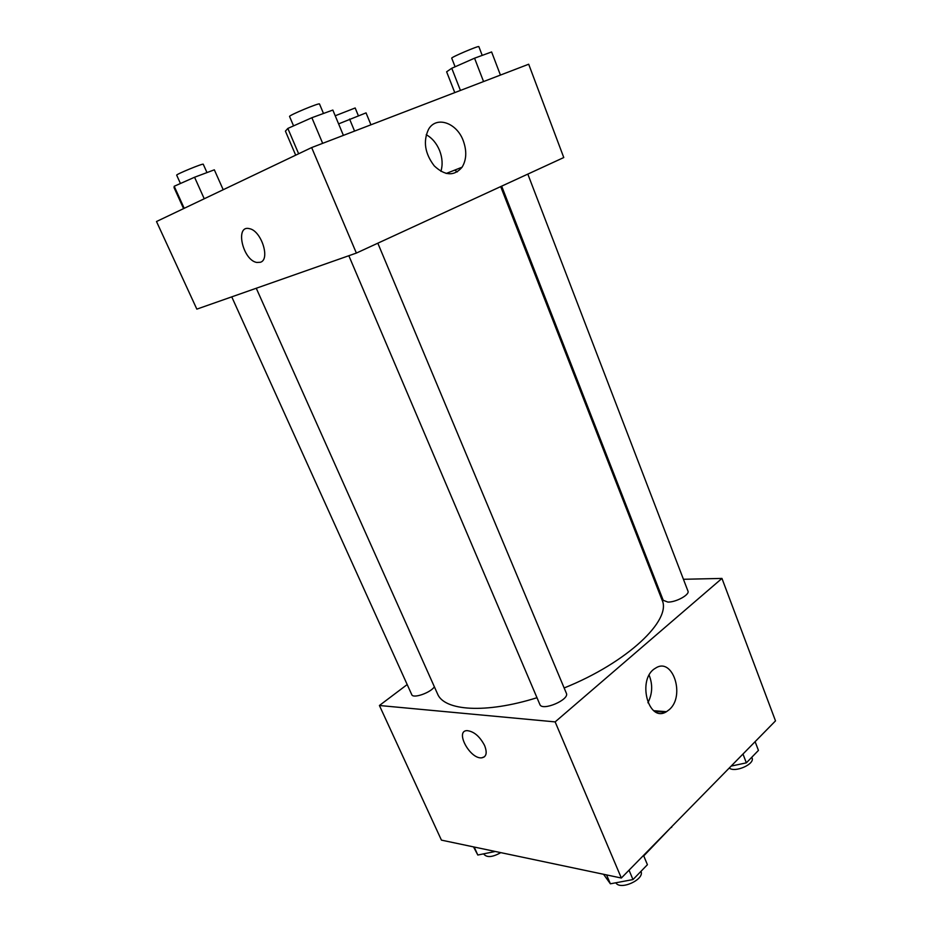 <?xml version="1.0" encoding="UTF-8"?>
<svg xmlns="http://www.w3.org/2000/svg" width="932" height="932" viewBox="0 0 932 932"><rect width="100%" height="100%" fill="white"/><g stroke="black" fill="none" stroke-linecap="round" stroke-linejoin="round"><path stroke-width="1.4" d="M671.424 826.975L643.744 855.902M671.623 827.465L671.716 826.684M654.858 711.442L665.332 712.258M683.424 579.285L721.962 578.423L775.506 720.879L621.341 878.026L441.43 840.128L379.417 705.501L407.191 684.554M484.593 745.507C487.413 752.87 486.422 756.982 481.634 757.844C469.879 759.184 454.583 730.56 467.142 730.63C473.969 731.434 479.782 736.397 484.593 745.507M721.962 578.423L555.146 721.892L621.341 878.026M555.146 721.892L379.417 705.501M467.142 730.618C454.595 730.572 469.879 759.172 481.646 757.844L484.454 756.796M669.293 709.613L666.462 711.698C648.113 723.43 636.649 678.531 655.487 668.197C672.648 656.477 685.603 695.889 669.293 709.613M647.915 702.763C652.458 693.816 652.866 684.636 649.15 675.222M654.217 579.925L655.254 579.902M501.661 186.155L663.211 600.301L667.918 602.084C676.108 602.293 689.936 594.663 687.956 591.063L527.815 174.109M231.753 296.865L411.746 694.631C412.958 698.872 430.409 692.872 434.382 686.826M348.836 255.718L539.861 704.476C542.04 711.535 569.895 699.699 566.353 693.233L377.821 243.194M256.265 288.256L437.492 693.781C443.993 710.836 485.409 713.924 536.995 697.718M564.151 687.967C627.644 662.501 672.147 619.78 662 599.87L500.694 186.598M311.649 147.571L528.689 64.226L563.767 157.543L356.373 253.073L196.838 309.133L156.494 221.525L311.649 147.571L356.373 253.073M463.239 140.685C466.932 150.937 466.548 159.768 462.086 167.201C454.292 176.358 445.018 175.927 434.277 165.908C424.864 153.535 422.942 141.338 428.534 129.327C436.269 115.603 456.75 122.686 463.239 140.685M249.508 228.678C234.748 224.554 242.635 260.133 256.754 262.451L260.377 262.276L256.754 262.451C242.623 260.133 234.736 224.554 249.496 228.678C261.368 230.717 270.56 259.55 260.366 262.276L260.634 262.172M440.918 171.348C442.851 164.836 442.42 157.904 439.613 150.565C436.595 143.307 432.133 138.018 426.227 134.697M457.344 171.861L454.711 170.113M500.437 75.073L491.607 51.959L474.551 58.192L451.764 68.257L446.626 71.799L454.781 92.606M451.764 68.257L460.431 90.439M474.551 58.192L483.568 81.562M455.096 66.789L451.729 58.18C450.599 57.469 479.153 45.319 478.85 46.635L482.217 55.396M343.395 135.385L332.841 110.058L311.87 117.723L287.837 128.43L285.413 131.156L295.689 155.178M287.837 128.43L298.648 153.768M311.87 117.723L322.67 143.342M293.568 125.878L289.561 116.488C288.233 115.58 319.804 102.415 319.513 103.988L323.486 113.471M370.948 124.806L366.043 112.877L338.607 123.886M349.582 119.063L354.568 131.097M335.229 115.766L355.174 107.972L358.377 115.754M223.202 189.732L214.337 169.822L194.567 177.243L174.202 186.26L174.063 187.647L183.592 208.617M174.202 186.26L184.21 208.314M194.567 177.243L204.236 198.772M180.447 183.499L176.684 175.169C175.565 174.505 203.56 162.995 203.258 164.242L206.986 172.583M755.106 741.674L758.45 750.4L746.369 762.842L731.154 766.092M742.979 754.046L746.369 762.842M729.255 768.026C734.975 773.012 755.153 764.042 752.042 757.914L751.786 757.262M643.534 855.401L647.414 864.71L632.979 879.563L610.378 883.804L603.552 874.274M606.581 874.915L610.378 883.804M629.03 870.185L632.979 879.563M615.842 882.779C620.223 890.701 644.956 879.424 640.971 871.338M495.3 851.475L477.813 855.028L473.526 846.885M474.19 847.025L477.813 855.028M483.79 853.817L484.034 854.353C487.087 857.766 492.678 857.195 500.799 852.629M666.462 711.698L653.798 710.708M462.086 167.201L446.195 173.48"/></g></svg>
